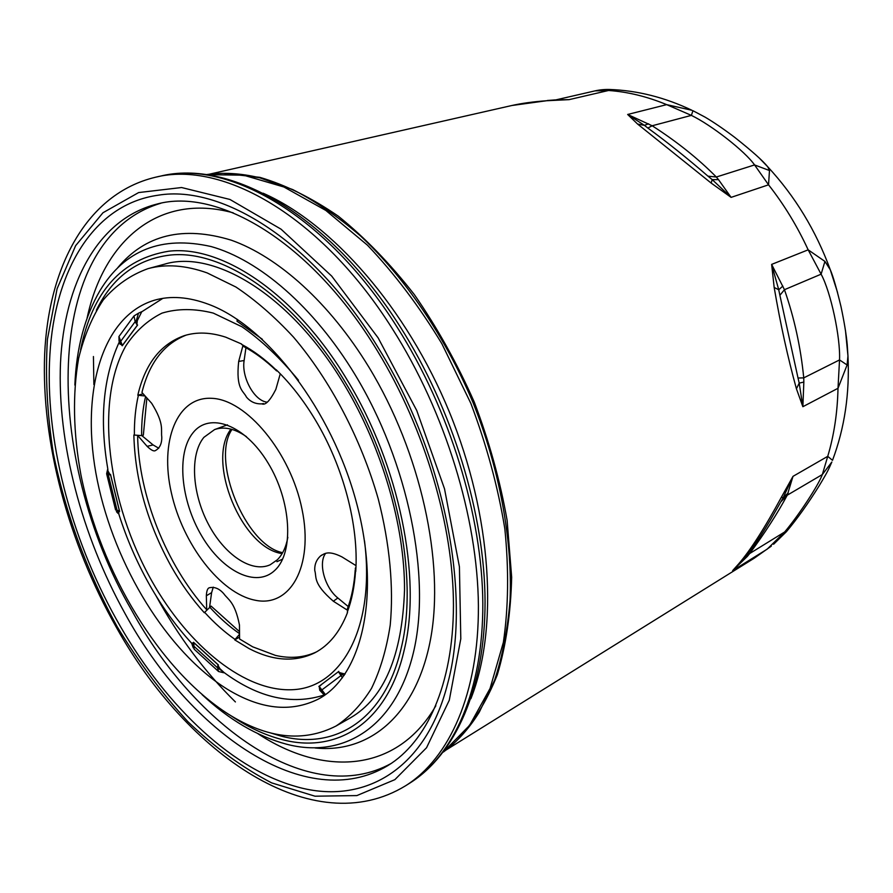 <?xml version="1.0" encoding="UTF-8"?>
<svg xmlns="http://www.w3.org/2000/svg" width="893" height="893" viewBox="0 0 893 893"><rect width="100%" height="100%" fill="white"/><g stroke="black" fill="none" stroke-linecap="round" stroke-linejoin="round"><path stroke-width="1.34" d="M747.363 556.384L749.673 553.537L746.336 555.725L743.623 559.208L747.363 556.384L732.628 570.638L738.522 564.052C750.366 550.401 764.642 528.131 781.364 497.256L793.006 476.349L787.246 495.191L822.341 474.54L827.744 456.334L793.006 476.349L783.228 497.58L788.251 492.858M803.845 382.081L803.745 377.873L798.029 378.018L799.19 383.108L803.845 382.081L802.863 406.706L796.433 388.812C787.849 357.803 780.426 324.025 774.175 287.468L771.641 264.395L784.456 289.7L779.89 295.282L778.729 289.756L782.848 286.073M718.485 179.627L716.331 177.015L707.959 176.155L712.212 179.627L718.485 179.627L731.099 197.375L711.129 183.043L637.613 124.071L627.656 114.471L652.158 125.768L647.871 128.056L644.389 125.333L648.619 123.814M556.216 99.826L569.053 99.648L546.549 100.742C533.244 101.713 521.679 103.309 511.856 105.508L209.275 174.213M759.764 158.563L767.734 166.779C762.801 160.707 751.772 150.872 734.638 137.299C723.553 128.927 713.641 122.174 704.901 117.028L692.946 110.71L691.372 115.387L666.669 104.637C647.057 96.533 627.69 91.812 608.58 90.483L594.984 90.885L556.026 99.849M145.112 396.001L137.812 395.219C145.146 363.864 160.64 344.017 184.293 335.656C196.817 331.761 210.648 332.274 225.795 337.197L241.423 343.928L243.945 346.663C254.862 352.445 265.757 360.538 276.64 370.93M278.962 372.448L276.149 369.691C290.515 383.577 303.575 400.343 315.341 419.956C343.403 466.581 358.886 525.542 355.738 571.498L355.302 568.339L355.961 567.2M316.479 651.901C303.944 657.661 290.281 658.822 275.468 655.406L252.686 646.822L239.57 638.986L239.458 625C234.747 601.313 227.905 599.661 223.73 593.655C219.187 588.498 214.32 586.545 209.141 587.817C207.544 588.387 206.607 591.032 206.339 595.776L206.696 609.216M355.202 570.08C354.208 584.636 351.63 597.473 347.466 608.602L347.466 612.631C339.943 632.01 329.015 645.416 314.682 652.872C294.913 662.405 273.057 660.987 249.114 648.608L234.725 639.868L239.558 637.1M239.514 631.652L211.083 606.09L204.296 612.721C192.129 599.259 181.179 583.966 171.467 566.865C147.579 523.811 135.044 479.865 133.861 435.014L141.641 435.617C141.485 421.608 142.791 408.581 145.57 396.514M137.812 395.219L143.148 393.824M141.808 435.572L153.105 444.937L147.133 446.355C151.017 450.072 153.73 451.512 155.259 450.664C159.758 448.23 161.923 443.665 161.778 436.967C160.718 429.812 164.636 424.231 151.665 403.29L141.942 392.485C149.243 362.904 164.011 343.772 186.246 335.076M206.45 609.472C166.366 564.834 138.638 495.035 137.622 435.918M153.105 444.937L158.764 448.23M141.641 435.617L143.349 435.159L146.876 397.965M213.271 587.148L211.619 592.628L209.609 606.916M245.932 347.734L244.135 360.515C241.322 376.902 254.07 400.644 266.862 402.129M325.543 553.47C317.975 563.338 324.974 587.895 337.867 597.986L348.203 606.548M824.931 261.415L830.278 269.731C815.956 230.673 795.116 196.348 767.734 166.779L769.476 170.552L754.563 164.926C745.119 151.319 711.353 125.009 691.372 115.387L652.158 125.768C676.626 141.429 698.025 158.519 716.331 177.015L754.563 164.926L768.549 184.818C784.076 204.586 797.282 226.253 808.165 249.828L824.931 261.415L821.114 274.184L808.165 249.828L771.641 264.395L778.729 289.756L774.175 287.468M556.138 99.837L569.053 99.648L608.58 90.483L609.506 89.479C637.379 90.45 664.861 97.393 691.975 110.297L666.669 104.637L627.656 114.471L644.389 125.333L637.613 124.071M711.129 183.043L712.212 179.627L731.099 197.375L768.549 184.818L769.476 170.552M796.433 388.812L799.19 383.108L802.863 406.706L838.002 388.288L839.532 359.935L847.1 364.969L847.959 355.994C849.79 393.288 844.633 428.06 832.499 460.33L827.744 456.334C834.062 435.181 837.478 412.488 838.002 388.288L847.1 364.969M748.434 552.912L741.737 561.574L732.628 570.638L767.187 549.15L784.679 531.96L786.677 531.38M769.9 520.932L771.016 519.023C763.615 531.458 757.476 540.901 752.598 547.376L741.737 561.574L738.522 564.052M547.342 100.496L556.696 99.804M781.364 497.256L783.228 497.58L780.817 501.866L787.246 495.191C777.546 513.33 765.022 532.775 749.673 553.537L784.679 531.96C798.175 516.054 818.401 485.39 822.341 474.54L831.852 462.005C828.659 469.026 828.916 469.606 819.394 485.424C808.288 503.284 797.293 518.71 786.398 531.703L773.606 544.25M511.856 105.508L546.549 100.742M707.959 176.155C687.163 158.15 667.138 142.11 647.871 128.056M798.029 378.018L779.89 295.282M745.733 556.451L748.055 553.392M770.302 520.239L780.817 501.866M594.984 90.885C599.716 89.813 604.561 89.345 609.506 89.479L609.908 89.49M692.946 110.71L705.303 117.262M847.959 356.006L847.234 344.62C846.274 334.384 844.186 321.681 840.972 306.511C836.551 288.126 832.979 275.859 830.278 269.731L837.545 292.48M845.47 330.41L847.959 355.994M771.273 546.159L754.228 558.203L771.306 546.125M244.135 360.515L238.677 361.442C235.707 389.404 243.331 390.621 246.412 397.005C250.431 401.861 255.577 404.138 261.828 403.848C265.377 405.556 270.054 400.734 275.848 389.37L280.268 373.776M238.677 361.442L242.807 346.127M211.585 398.311C246.312 399.305 290.683 452.427 302.057 509.468C313.934 566.553 290.024 607.865 255.085 600.208C220.27 593.376 182.719 544.071 171.367 492.836C159.568 441.6 176.669 396.459 211.585 398.311M356.017 565.626L341.93 556.897C327.028 549.418 323.668 554.508 320.687 555.837C316.379 559.677 314.414 564.622 314.782 570.649C316.881 577.179 312.405 583.051 333.335 601.223L346.942 609.886M147.133 446.355L138.091 435.951M275.144 570.058C294.188 552.22 291.319 500.873 268 462.898C244.95 424.644 209.375 411.706 192.977 432.815C176.234 453.376 180.721 500.694 201.729 535.979C222.491 571.509 256.436 588.476 275.144 570.058M246.49 436.699C234.77 428.607 224.143 426.24 214.599 429.566L203.883 437.347C189.796 454.403 191.962 492.545 207.98 523.365C223.853 554.296 251.402 573.351 270.188 564.778L277.332 559.788C282.579 554.542 286.073 547.052 287.836 537.296M239.536 634.276L234.725 639.868M237.382 321.424L237.482 320.676L236.935 321.145L262.375 339.295M237.17 319.326L237.482 320.676L236.757 319.047M119.729 341.003L119.048 340.992L120.008 344.129L122.051 344.72L122.252 345.77L119.863 342.812L120.354 341.785L135.167 321.636L136.372 320.364L137.288 320.676L141.719 311.813L162.85 298.362M137.288 320.676L136.908 324.628L137.611 325.007L136.908 324.628L136.372 320.364L138.515 313.175L141.931 311.612M122.252 345.77L137.611 325.007M120.008 344.129L119.238 341.863M118.769 514.078L117.943 512.459L118.724 513.408L118.981 510.751L119.606 511.388L118.981 510.751L117.943 512.459L117.128 510.55L108.321 474.83L107.74 468.524C99.38 419.509 103.164 377.471 119.093 342.399M108.466 471.772L110.163 474.976L110.498 474.406L110.163 474.976L108.131 472.665L107.74 469.037M119.606 511.388L110.498 474.406M118.724 513.408L119.16 515.127C126.839 539.16 136.819 562.11 149.075 583.966M224.333 672.708L219.209 668.902L219.979 668.734L217.881 665.252L218.405 664.984L217.881 665.252L219.209 668.902L217.512 667.785L193.48 645.818L191.493 643.06C175.754 625.881 161.7 606.325 149.321 584.413M191.95 643.15L193.893 642.714L192.241 644.992L193.301 647.916M218.405 664.984L193.535 642.29M219.979 668.734L223.964 672.44C258.579 697.958 292.078 705.459 324.472 694.921M344.151 675.454L342.209 674.673L342.209 673.344L338.871 672.418L338.76 671.357L338.871 672.418L342.209 674.673L320.699 690.802L319.727 690.244L323.579 694.285M319.727 690.244L319.192 686.226L320.699 690.802L324.773 695.089M320.766 685.4L318.868 686.393M342.209 673.344L345.144 674.014M122.441 345.39L137.299 325.298M119.394 510.796L110.587 475.009M217.97 664.671L193.893 642.714M338.447 671.681L319.192 686.226M136.908 324.628L135.167 321.636L133.995 315.943L138.515 313.175M119.048 340.992L118.948 336.538L122.051 344.72M110.163 474.976L106.635 473.681L107.74 468.97M106.702 474.038L115.588 509.97L118.981 510.751M193.814 643.295L194.138 649.166L218.573 671.525L217.512 667.785L217.881 665.252M218.573 671.525L223.797 672.764M319.616 686.951L325.443 694.62M342.443 677.809L338.871 672.418M118.948 336.538L133.995 315.943M208.649 304.334C267.018 325.878 331.883 410.211 356.463 502.647C381.3 595.106 362.089 676.18 318.299 699.107C290.772 712.714 260.432 709.41 227.291 689.206C167.214 651.957 114.806 565.827 97.382 480.836C79.946 396.068 100.25 316.591 154.344 300.238C170.641 295.527 188.747 296.889 208.649 304.334M207.12 272.901L235.942 287.033C255.521 300.115 274.72 316.825 293.529 337.152C330.365 380.463 361.029 438.731 378.219 498.83C389.806 543.848 393.802 587.348 390.208 625.212C386.49 649.289 380.251 670.342 371.488 688.403C361.475 704.51 349.654 717.046 336.025 726.02C303.374 742.596 267.532 738.656 228.496 714.21C159.579 670.364 100.462 571.844 80.939 474.92C73.226 432.971 72.445 394.17 78.595 358.517C84.054 336.103 92.269 316.591 103.242 299.948C115.744 285.325 130.668 274.888 148.015 268.648C165.808 263.803 185.51 265.221 207.12 272.901M470.879 698.739C498.607 628.772 492.266 516.444 449.402 412.086C406.482 307.75 331.995 223.44 263.078 193.201M443.43 751.973L469.64 725.306L490.056 688.481L503.373 642.335C508.463 607.419 508.943 569.533 504.824 528.678C497.97 486.875 486.618 445.082 470.801 403.29L441.868 343.727C419.297 306.466 394.494 273.615 367.458 245.184L325.833 210.435L283.918 186.994L243.51 175.173L206.116 174.66M461.659 735.564L479.318 712.112L494.499 680.455C502.458 656.344 507.648 629.554 510.07 600.074C512.482 539.35 499.622 469.16 472.955 402.397C444.96 336.181 404.741 277.243 360.314 235.763C337.867 216.519 315.329 201.126 292.725 189.573L259.662 177.763L230.617 173.499M93.43 356.53L93.877 384.537M155.974 595.709C178.41 636.642 204.877 672.038 235.406 701.931M456.624 740.744C473.089 723.397 486.652 701.418 497.312 674.795C505.985 645.717 510.774 613.19 511.667 577.191L507.112 520.329C500.136 480.758 489.163 441.287 474.183 401.895C457.127 363.362 437.168 327.575 414.307 294.545C390.23 263.781 364.947 237.683 338.436 216.273C311.769 197.9 285.593 184.929 259.896 177.361L223.395 173.354M821.114 274.184L784.456 289.7C794.279 317.796 800.708 347.187 803.745 377.873L839.532 359.935C840.581 337.654 830.825 292 821.114 274.184M282.121 553.604C241.78 548.168 206.093 461.357 230.941 429.12M337.867 597.986L333.335 601.223M211.619 592.628L206.339 595.776M276.283 370.115C264.841 359.109 253.277 350.525 241.568 344.363M138.348 395.409C135.546 407.688 134.229 420.96 134.385 435.204M298.485 380.262C280.391 358.227 261.56 340.412 242.003 326.805L213.26 313.086C194.674 308.431 177.584 308.442 161.99 313.13C147.579 320.286 135.524 331.214 125.813 345.926C94.412 401.448 107.707 502.792 151.922 581.153C188.892 646.722 245.821 693.057 294.199 689.608C342.421 686.416 375.339 626.54 364.5 540.845M204.542 612.23C214.264 622.946 224.411 631.998 234.982 639.366M347.277 612.207C351.786 600.219 354.543 586.511 355.537 571.073M239.525 633.639C229.11 626.417 219.12 617.521 209.542 606.95M237.482 320.676L237.627 319.627M96.344 310.284C112.239 277.634 136.674 259.249 169.67 255.13C222.245 249.047 294.5 297.246 345.156 382.081C396.537 465.856 418.705 576.398 401.337 647.57C384.983 720.193 334.607 750.455 280.86 736.033L269.999 732.762M80.593 349.732C92.292 291.698 121.682 258.858 168.755 251.223C222.123 244.872 295.628 293.708 347.187 379.994C399.495 465.197 421.987 577.693 404.228 649.959C387.495 723.71 336.214 754.228 281.652 739.46C264.73 735.028 247.863 727.136 231.064 715.784M74.856 385.062C76.374 348.125 84.779 316.591 100.083 290.448C124.529 250.073 161.521 235.439 211.061 246.535C259.093 259.919 313.767 306.723 354.956 374.513C408.614 462.831 431.464 577.637 413.403 652.649C395.331 727.951 342.823 758.972 286.608 744.226C257.351 736.401 229.188 719.892 202.142 694.698M117.664 267.8C145.168 234.703 183.02 225.494 231.231 240.172C278.013 256.671 329.562 302.694 368.887 367.146C420.871 452.461 444.826 562.724 430.571 639.098C416.261 715.684 368.798 753.692 315.039 747.954M435.84 705.771C396.894 773.316 323.277 776.709 257.988 733.745M87.112 318.031C103.309 241.568 158.028 192.207 233.218 212.835M391.212 763.448C309.424 808.444 195.656 727.505 131.662 610.254C43.444 459.102 41.491 238.375 160.919 203.213M377.895 351.719C425.09 429.22 453.477 526.368 453.454 605.655C453.209 685.02 426.497 742.072 387.875 765.58C306.266 814.784 189.885 732.785 124.875 613.279C81.676 535.309 57.185 442.906 60.501 362.926C64.263 283.572 97.817 218.93 157.056 204.05C217.446 187.34 311.088 241.233 377.505 351.061M294.712 786.175C228.173 767.02 161.6 700.893 116.057 618.782C70.279 536.615 44.672 438.061 49.896 354.521C54.73 271.338 92.749 204.307 158.251 195.199C222.569 184.46 314.224 241.813 378.922 348.906C444.591 454.537 471.649 595.497 447.806 683.056C425.314 772.668 360.739 806.078 294.712 786.175M397.061 327.05C449.838 409.842 482.242 515.707 482.823 603.288C483.191 690.925 453.599 755.59 409.798 783.116C455.05 754.63 485.156 688.961 485.055 601.48C484.743 514.011 452.673 408.983 400.109 326.659C329.338 214.688 229.68 158.753 160.305 176.167C227.213 159.155 325.978 214.398 397.061 327.05M160.305 176.167L155.482 177.238C222.301 160.238 321.1 215.693 392.317 328.691C445.183 411.751 477.71 517.907 478.402 605.688C478.871 693.515 449.369 758.257 405.612 785.751L409.798 783.116M378.141 337.878L416.763 410.546L444.513 488.806L459.415 566.776L460.799 638.808L449.291 700.212L426.553 747.731L394.885 779.645L356.865 795.585L315.017 796.199L271.628 782.871C242.595 767.779 214.633 747.329 187.731 721.511C161.867 693.258 138.337 661.613 117.117 626.596C86.978 571.609 65.725 513.921 53.357 453.544C47.15 413.972 45.175 375.897 47.418 339.318L57.096 288.729L75.626 245.675L102.974 212.746L138.649 192.564L181.58 187.53L229.914 199.452L281.049 229.177L331.694 276.082L378.141 337.878M461.759 735.452L479.318 712.112C469.193 728.42 457.35 741.625 443.799 751.727L443.374 752.04M206.026 174.637C222.915 172.193 240.797 173.231 259.662 177.763L230.762 173.499M754.228 558.203L445.987 750.064M214.599 429.566L227.447 424.845M276.93 561.708L282.635 559.107M232.001 429.41C210.569 460.219 245.765 545.835 282.668 552.667M322.005 554.944L320.732 555.803M263.435 403.536L261.828 403.848M191.526 643.094L192.207 644.579M117.876 513.252L116.403 511.6M148.015 268.648L164.133 264.295C213.003 249.058 289.979 293.775 343.883 384.012M344.251 384.637C382.126 447.583 404.763 526.033 404.529 589.972C402.185 655.562 384.191 698.17 350.536 717.771L336.025 726.02M405.612 785.751C312.941 842.434 187.117 754.127 116.749 628.025M155.482 177.238C86.387 193.725 48.523 267.107 44.65 354.331C41.201 442.403 68.638 543.1 116.492 627.578"/></g></svg>
